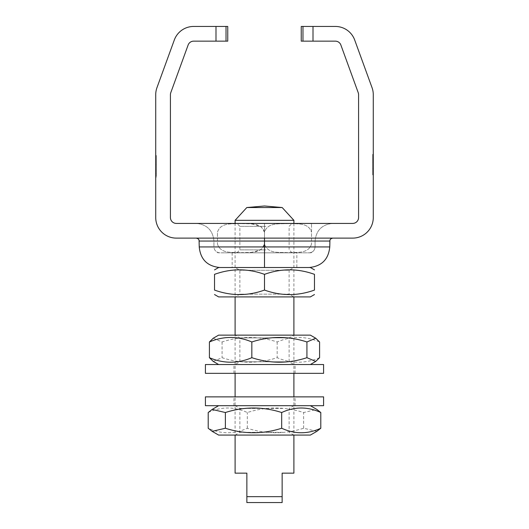 <?xml version="1.0" encoding="UTF-8"?>
<svg xmlns="http://www.w3.org/2000/svg" width="529" height="529" viewBox="0 0 529 529"><rect width="100%" height="100%" fill="white"/><g stroke="black" fill="none" stroke-linecap="round" stroke-linejoin="round"><path stroke-width="0.4" stroke-dasharray="2.65 1.98" d="M156.313 173.294L156.313 175.939L156.313 171.012L156.313 173.294L155.724 173.294L155.724 171.092L155.724 175.939L155.724 171.012L155.724 173.294L156.313 173.294M156.313 175.648L156.313 173.585L156.313 175.648L155.724 175.648L155.724 173.585L155.724 175.648L156.313 175.648M156.313 173.585L155.724 173.585L156.313 173.585M156.313 173.32L155.724 173.32M156.313 171.171L155.724 171.171M156.313 171.012L155.724 171.012M156.313 171.092L155.724 171.092L156.313 171.092M156.313 175.939L155.724 175.939L156.313 175.939M156.313 173.439L156.313 177.116L156.313 173.439M155.724 173.439L155.724 177.116L155.724 173.439M155.724 155.513L155.724 156.095L155.724 155.513L156.313 155.513L156.313 156.095L155.724 156.095L155.724 173.73L155.724 156.095L155.724 173.148L155.724 156.095L156.313 156.095L156.313 155.513L155.724 155.513M156.313 156.095L155.724 156.095L156.313 156.095L156.313 173.148L156.313 156.095L155.724 156.095L156.313 156.095L156.313 164.334L155.724 164.334L156.313 164.334L156.313 156.095L156.313 164.334L155.724 164.334L156.313 164.334L156.313 164.916L155.724 164.916L155.724 173.148L155.724 164.916L156.313 164.916L156.313 173.148L155.724 173.148L156.313 173.148L155.724 173.148L156.313 173.148L156.313 173.73L155.724 173.73L156.313 173.73L156.313 173.148L155.724 173.148L156.313 173.148L156.313 164.916L155.724 164.916L156.313 164.916L155.724 164.916L156.313 164.916L156.313 164.334L155.724 164.334L156.313 164.334L156.313 156.095L156.313 173.148L156.313 156.095L155.724 156.095L156.313 156.095M156.313 164.916L156.313 173.148L156.313 164.916M313.009 41.15L335.346 41.15A5.879 5.879 0 0 1 340.874 45.018L358.219 92.674A5.879 5.879 0 0 1 358.576 94.684L358.576 217.538A5.879 5.879 0 0 1 352.698 223.417L176.302 223.417A5.879 5.879 0 0 1 170.424 217.538L170.424 94.684A5.879 5.879 0 0 1 170.781 92.674L188.126 45.018A5.879 5.879 0 0 1 193.654 41.15L215.991 41.15L215.991 26.45L193.654 26.45A20.578 20.578 0 0 0 174.312 39.992L156.968 87.649A20.578 20.578 0 0 0 155.724 94.684L155.724 217.538A20.578 20.578 0 0 0 176.302 238.116L352.698 238.116A20.578 20.578 0 0 0 373.276 217.538L373.276 94.684A20.578 20.578 0 0 0 372.032 87.649L354.688 39.992A20.578 20.578 0 0 0 335.346 26.45L313.009 26.45L313.009 41.15L301.246 41.15L301.246 26.45L313.009 26.45M372.687 154.329L372.687 159.255L372.687 154.329L373.276 154.329L373.276 174.914L373.276 154.329L372.687 154.329L373.276 154.329L372.687 154.329L372.687 160.558L373.276 160.558L372.687 160.558L372.687 154.329L373.276 154.329L372.687 154.329L372.687 174.914L372.687 159.255L372.687 174.914L373.276 174.914L372.687 174.914L373.276 174.914L372.687 174.914L372.687 154.329M372.687 170.867L372.687 161.576L372.687 170.867L373.276 170.867M372.687 161.576L373.276 161.576M372.687 159.255L373.276 159.255L372.687 159.255M372.687 172.745L372.687 162.773L373.276 162.773L373.276 172.745L373.276 162.773L372.687 162.773L372.687 172.745L373.276 172.745M372.687 168.811L373.276 168.811M215.991 26.45L227.754 26.45L227.754 41.15L215.991 41.15M296.835 267.515L232.165 267.515L296.835 267.515L296.835 252.816L232.165 252.816L296.835 252.816M332.701 238.116L330.625 238.976L329.765 241.059L264.5 241.059L315.066 241.059C316.13 230.366 322.009 224.488 332.701 223.417C322.009 224.488 316.13 230.366 315.066 241.059L264.5 241.059L264.5 223.417L332.701 223.417L196.299 223.417L264.5 223.417L264.5 246.937L213.934 246.937C214.291 250.501 216.249 252.459 219.813 252.816L264.5 252.816L219.813 252.816C216.249 252.459 214.291 250.501 213.934 246.937L213.934 241.059L264.5 241.059L264.5 252.816L309.187 252.816L264.5 252.816L264.5 238.116L332.701 238.116L264.5 238.116M315.066 246.937C314.709 250.501 312.751 252.459 309.187 252.816C312.751 252.459 314.709 250.501 315.066 246.937L264.5 246.937L315.066 246.937L315.066 241.059L315.066 246.937M196.299 223.417C206.991 224.488 212.87 230.366 213.934 241.059C212.87 230.366 206.991 224.488 196.299 223.417M310.364 267.515L219.813 267.515L264.5 267.515L264.5 246.937L213.934 246.937L213.934 241.059L264.5 241.059L199.235 241.059L198.375 238.976L196.299 238.116M199.235 241.059L199.235 246.937L329.765 246.937L329.765 241.059M282.142 496.671L282.142 502.55L246.858 502.55L246.858 496.671L282.142 496.671L282.142 473.151L293.899 473.151M246.858 496.671L246.858 473.151L235.101 473.151M246.818 207.54L282.182 207.54M293.899 220.328L235.101 220.328M265.889 226.359L239.875 226.359L265.889 226.359M266.054 223.417L236.939 223.417L266.054 223.417M265.889 249.873L239.875 249.873L265.889 249.873M225.103 223.417L309.994 223.417L225.103 223.417M262.946 252.816L292.061 252.816L262.946 252.816M225.103 252.816L309.994 252.816L225.103 252.816M217.465 243.995C220.646 254.396 233.203 251.969 240.979 252.683C248.18 253.351 255.031 252.161 261.531 249.106L264.5 243.995C261.319 254.396 248.756 251.969 240.979 252.683C233.203 251.969 220.646 254.396 217.465 243.995L217.465 232.238C220.646 221.836 233.203 224.27 240.979 223.555C248.756 224.27 261.319 221.836 264.5 232.238C267.681 221.836 280.244 224.27 288.021 223.555C295.797 224.27 308.354 221.836 311.535 232.238C308.354 221.836 295.797 224.27 288.021 223.555C280.244 224.27 267.681 221.836 264.5 232.238L261.531 227.126C255.031 224.071 248.18 222.881 240.979 223.555C233.203 224.27 220.646 221.836 217.465 232.238L217.465 243.995M311.535 243.995C308.354 254.396 295.797 251.969 288.021 252.683C280.244 251.969 267.681 254.396 264.5 243.995C267.681 254.396 280.244 251.969 288.021 252.683C295.797 251.969 308.354 254.396 311.535 243.995L311.535 223.555L311.535 243.995M264.5 232.238L264.5 243.995L264.5 232.238M273.996 396.869L233.924 396.869L273.996 396.869M273.996 405.69L233.924 405.69L273.996 405.69M323.589 405.69L205.411 405.69M323.589 396.869L205.411 396.869M283.67 364.527L233.924 364.527L283.67 364.527M283.67 373.348L233.924 373.348L283.67 373.348M323.589 373.348L205.411 373.348M323.589 364.527L205.411 364.527M293.899 223.417L293.899 296.914L289.125 294.157L239.875 294.157L289.125 294.157L289.125 270.273L239.875 270.273L289.125 270.273L293.899 267.515L235.101 267.515L239.875 270.273L239.875 294.157L235.101 296.914L293.899 296.914L235.101 296.914L235.101 223.417M218.636 296.914L310.364 296.914M235.101 267.515L293.899 267.515M264.5 267.515L218.636 267.515M264.5 290.071C247.843 296.088 231.18 296.088 214.523 290.071L214.523 274.353C231.18 268.342 247.843 268.342 264.5 274.353C281.157 268.342 297.82 268.342 314.477 274.353L314.477 290.071C297.82 296.088 281.157 296.088 264.5 290.071L264.5 274.353M240.477 337.886L289.125 337.886L240.477 337.886M235.822 335.128L293.899 335.128L235.822 335.128M240.477 361.776L289.125 361.776L240.477 361.776M310.364 335.128L218.636 335.128M293.178 364.527L235.101 364.527L293.178 364.527M254.436 364.527L310.364 364.527L254.436 364.527M213.273 338.229L222.074 341.972C240.437 335.955 258.8 335.955 277.163 341.972C291.307 335.955 305.445 335.955 319.589 341.972M319.589 357.69C305.445 363.701 291.307 363.701 277.163 357.69C258.8 363.701 240.437 363.701 222.074 357.69L213.273 361.433M222.074 341.972L222.074 357.69M277.163 341.972L277.163 357.69M282.605 432.332L239.875 432.332L282.605 432.332M286.116 435.083L235.101 435.083L286.116 435.083M282.605 408.441L239.875 408.441L282.605 408.441M218.636 435.083L310.364 435.083M242.884 405.69L293.899 405.69L242.884 405.69M233.415 405.69L310.364 405.69L233.415 405.69M316.851 431.34L303.62 428.245C284.847 434.256 266.08 434.256 247.314 428.245C234.274 434.256 221.234 434.256 208.201 428.245M208.201 412.527C221.234 406.51 234.274 406.51 247.314 412.527C266.08 406.51 284.847 406.51 303.62 412.527L316.851 409.433M247.314 428.245L247.314 412.527M303.62 428.245L303.62 412.527M372.687 168.48L373.276 168.48M302.972 26.45L302.972 41.15M226.028 41.15L226.028 26.45M156.313 170.06L155.724 170.06M156.313 176.825L155.724 176.825M156.313 169.769L155.724 169.769M156.313 177.116L155.724 177.116M156.313 173.148L155.724 173.148L156.313 173.148M232.165 252.816L232.165 267.515M293.899 405.69L289.125 408.441L289.125 432.332L293.899 435.083L293.899 396.869M293.899 373.348L293.899 335.128L289.125 337.886L289.125 361.776L293.899 364.527M235.101 405.69L239.875 408.441L239.875 432.332L235.101 435.083L235.101 396.869M235.101 373.348L235.101 335.128L239.875 337.886L239.875 361.776L235.101 364.527M292.061 252.816L289.125 249.873L289.125 226.359L292.061 223.417M236.939 252.816L239.875 249.873L239.875 226.359L236.939 223.417M217.465 252.683L219.006 252.816M311.535 252.683L309.994 252.816M217.465 223.555L219.006 223.417M295.076 405.69L295.076 396.869M233.924 405.69L233.924 396.869M295.076 373.348L295.076 364.527M233.924 373.348L233.924 364.527"/><path stroke-width="0.79" d="M215.991 41.15L193.654 41.15A5.879 5.879 0 0 0 188.126 45.018L170.781 92.674A5.879 5.879 0 0 0 170.424 94.684L170.424 217.538A5.879 5.879 0 0 0 176.302 223.417L352.698 223.417A5.879 5.879 0 0 0 358.576 217.538L358.576 94.684A5.879 5.879 0 0 0 358.219 92.674L340.874 45.018A5.879 5.879 0 0 0 335.346 41.15L313.009 41.15L313.009 26.45L335.346 26.45A20.578 20.578 0 0 1 354.688 39.992L372.032 87.649A20.578 20.578 0 0 1 373.276 94.684L373.276 217.538A20.578 20.578 0 0 1 352.698 238.116L176.302 238.116A20.578 20.578 0 0 1 155.724 217.538L155.724 94.684A20.578 20.578 0 0 1 156.968 87.649L174.312 39.992A20.578 20.578 0 0 1 193.654 26.45L215.991 26.45L215.991 41.15L227.754 41.15L227.754 26.45L215.991 26.45M313.009 26.45L301.246 26.45L301.246 41.15L313.009 41.15M332.701 238.116L330.87 238.758L329.931 240.087L329.765 246.937L199.235 246.937C200.478 259.408 207.342 266.272 219.813 267.515C207.342 266.272 200.478 259.408 199.235 246.937L199.069 240.087L198.13 238.758L196.299 238.116M199.235 241.059L264.5 241.059L264.5 238.116M214.523 269.889L218.636 267.515L264.5 267.515L264.5 241.059L329.765 241.059M309.187 267.515C321.658 266.272 328.522 259.408 329.765 246.937C328.522 259.408 321.658 266.272 309.187 267.515M282.142 502.55L282.142 496.671L246.858 496.671L246.858 502.55L282.142 502.55M282.142 496.671L282.142 473.151L293.899 473.151L293.899 435.083M235.101 435.083L235.101 473.151L246.858 473.151L246.858 496.671M264.5 207.54L246.818 207.54L235.101 220.328L293.899 220.328L282.182 207.54L264.5 207.54M205.411 405.69L323.589 405.69L323.589 396.869L205.411 396.869L205.411 405.69M205.411 373.348L323.589 373.348L323.589 364.527L205.411 364.527L205.411 373.348M314.477 294.541L310.364 296.914L218.636 296.914L214.523 294.541M264.5 267.515L310.364 267.515L314.477 269.889M314.477 290.071C314.477 296.088 314.477 296.088 314.477 290.071C314.477 296.088 314.477 296.088 314.477 290.071L314.477 274.353C297.82 268.342 281.157 268.342 264.5 274.353C247.843 268.342 231.18 268.342 214.523 274.353C214.523 268.342 214.523 268.342 214.523 274.353C214.523 268.342 214.523 268.342 214.523 274.353L214.523 290.071C231.18 296.088 247.843 296.088 264.5 290.071C281.157 296.088 297.82 296.088 314.477 290.071M214.523 290.071C214.523 296.088 214.523 296.088 214.523 290.071C214.523 296.088 214.523 296.088 214.523 290.071M314.477 274.353C314.477 268.342 314.477 268.342 314.477 274.353C314.477 268.342 314.477 268.342 314.477 274.353M264.5 290.071L264.5 274.353M254.436 335.128L310.364 335.128L315.727 338.229L306.926 341.972C288.563 335.955 270.2 335.955 251.837 341.972C237.693 335.955 223.555 335.955 209.411 341.972L213.273 338.229L218.636 335.128L254.436 335.128M218.636 364.527L213.273 361.433L209.411 357.69C223.555 363.701 237.693 363.701 251.837 357.69C270.2 363.701 288.563 363.701 306.926 357.69L315.727 361.433L319.589 357.69L319.589 341.972L315.727 338.229M251.837 341.972L251.837 357.69M306.926 341.972L306.926 357.69M209.411 341.972L209.411 357.69M233.415 435.083L218.636 435.083L212.149 431.34L225.38 428.245C244.153 434.256 262.92 434.256 281.686 428.245C294.726 434.256 307.766 434.256 320.799 428.245L316.851 431.34L310.364 435.083L233.415 435.083M310.364 405.69L316.851 409.433L320.799 412.527C307.766 406.51 294.726 406.51 281.686 412.527C262.92 406.51 244.153 406.51 225.38 412.527L212.149 409.433L208.201 412.527L208.201 428.245L212.149 431.34M225.38 428.245L225.38 412.527M281.686 428.245L281.686 412.527M320.799 428.245L320.799 412.527M226.028 26.45L226.028 41.15M302.972 41.15L302.972 26.45M293.899 396.869L293.899 373.348M293.899 335.128L293.899 296.914M293.899 223.417L293.899 220.328M235.101 396.869L235.101 373.348M235.101 335.128L235.101 296.914M235.101 223.417L235.101 220.328M282.182 207.54L264.5 205.993L246.818 207.54M311.535 223.555L309.994 223.417M310.364 364.527L315.727 361.433M218.636 405.69L212.149 409.433"/></g></svg>
